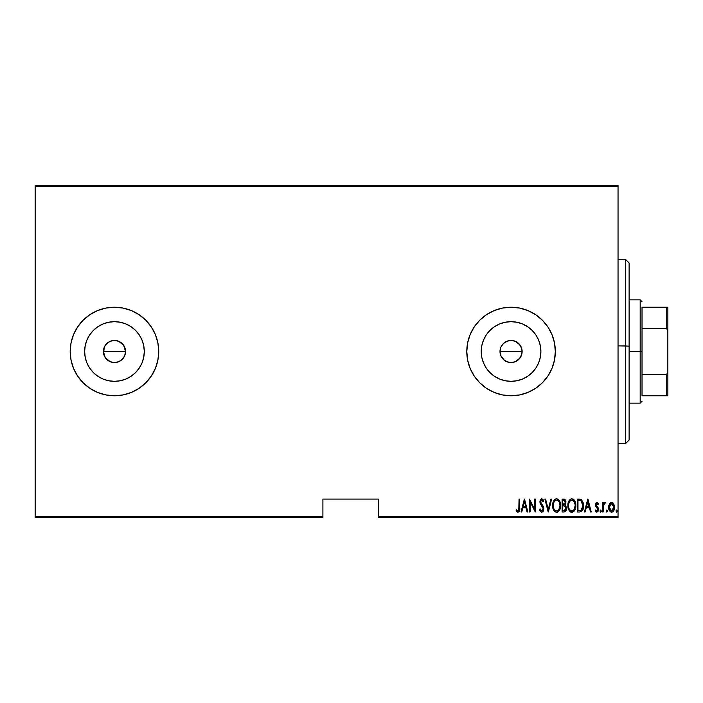 <?xml version="1.0" encoding="UTF-8"?>
<svg xmlns="http://www.w3.org/2000/svg" width="703" height="703" viewBox="0 0 703 703"><rect width="100%" height="100%" fill="white"/><g stroke="black" fill="none" stroke-linecap="round" stroke-linejoin="round"><path stroke-width="1.05" d="M103.613 349.338L105.265 345.349L108.324 342.299L112.313 340.647L116.628 340.647L120.617 342.299L123.675 345.349L125.538 351.5L124.695 355.736L122.296 359.33L118.702 361.729L114.466 362.563L110.23 361.729L105.265 357.651L103.613 353.662L104.246 347.256L103.403 351.5A11.063 11.063 0 0 1 114.466 340.437A11.063 11.063 0 0 1 125.538 351.5L123.675 345.349L118.71 341.28L114.475 340.437L110.239 341.271L106.645 343.67L104.729 346.236M521.907 349.286L520.027 345.015L515.352 341.298M500.782 355.613L499.991 351.5L500.738 347.51L499.991 351.5A11.063 11.063 0 0 1 511.055 340.437A11.063 11.063 0 0 1 522.127 351.5L521.951 349.523M508.656 340.7L504.35 342.695L501.749 345.516M501.801 345.428L501.116 346.632M481.23 351.5A29.825 29.825 0 0 1 511.055 321.675A29.825 29.825 0 0 1 540.888 351.5L540.308 357.317L538.612 362.915L535.862 368.073L532.153 372.59L527.628 376.298L522.47 379.058L516.881 380.754L511.055 381.325L505.237 380.754L499.64 379.058L494.49 376.298L489.965 372.59L486.256 368.073L483.506 362.915L481.801 357.317L481.23 351.5L481.801 345.683L483.506 340.085L486.256 334.927L489.965 330.41L494.49 326.702L499.64 323.942L505.237 322.246L511.055 321.675L516.881 322.246L522.47 323.942L527.628 326.702L532.153 330.41L535.862 334.927L538.612 340.085L540.308 345.683L540.888 351.5A29.825 29.825 0 0 1 511.055 381.325A29.825 29.825 0 0 1 481.23 351.5M84.641 351.5A29.825 29.825 0 0 1 114.466 321.675A29.825 29.825 0 0 1 144.3 351.5L143.72 357.317L142.024 362.915L139.264 368.073L135.556 372.59L131.039 376.298L125.881 379.058L120.283 380.754L114.466 381.325L108.649 380.754L103.051 379.058L97.893 376.298L93.376 372.59L89.668 368.073L86.908 362.915L85.212 357.317L84.641 351.5L85.212 345.683L86.908 340.085L89.668 334.927L93.376 330.41L97.893 326.702L103.051 323.942L108.649 322.246L114.466 321.675L120.283 322.246L125.881 323.942L131.039 326.702L135.556 330.41L139.264 334.927L142.024 340.085L143.72 345.683L144.3 351.5A29.825 29.825 0 0 1 114.466 381.325A29.825 29.825 0 0 1 84.641 351.5M158.737 351.447A44.271 44.271 0 0 0 155.372 334.575M77.638 326.939A44.271 44.271 0 0 0 70.195 351.5A44.271 44.271 0 0 1 114.466 307.229A44.271 44.271 0 0 1 158.737 351.5L157.885 342.862L155.372 334.558A44.271 44.271 0 0 0 139.089 314.707M155.372 334.558L151.277 326.904L145.776 320.199L139.062 314.689A44.271 44.271 0 0 0 89.905 314.672M89.843 314.716A44.271 44.271 0 0 0 83.174 320.181M139.062 314.689L131.408 310.603L123.104 308.081L114.466 307.229L105.828 308.081L97.524 310.603L89.87 314.689L83.165 320.199A44.271 44.271 0 0 0 77.682 326.877M555.326 351.456A44.271 44.271 0 0 0 551.96 334.558L547.865 326.904L542.365 320.199A44.271 44.271 0 0 0 535.668 314.698M542.365 320.199L535.651 314.689A44.271 44.271 0 0 0 479.78 320.173M535.651 314.689L527.997 310.603L519.693 308.081L511.055 307.229L502.425 308.081L494.121 310.603L486.467 314.689L479.754 320.199A44.271 44.271 0 0 0 466.792 351.5A44.271 44.271 0 0 1 511.055 307.229A44.271 44.271 0 0 1 555.326 351.5L554.482 342.862L551.96 334.558M507.346 341.069L508.462 340.744M505.422 341.974L506.459 341.43M503.717 343.222L504.64 342.484M502.258 344.786L503.049 343.864M114.475 340.437L117.076 340.744M112.322 340.639L113.095 340.516M108.324 342.291L109.369 341.676M105.274 345.34L105.67 344.778M509.947 340.489L510.475 340.445M521.723 348.547L521.898 349.268M520.835 346.315L521.231 347.133M517.935 342.827L518.682 343.477M519.57 344.417L520.018 345.006M516.028 341.614L516.617 341.93M511.705 340.454L512.715 340.56M513.928 340.814L514.526 340.99M378.249 517.513L618.042 517.513L618.042 516.406L378.249 516.406L378.249 499.068L322.905 499.068L322.905 516.406L35.15 516.406L35.15 186.594L618.042 186.594L618.042 516.406L618.042 185.487L35.15 185.487L618.042 185.487L618.042 186.594L35.15 186.594L35.15 185.487L35.15 516.406L322.905 516.406L322.905 499.068L378.249 499.068L378.249 516.406L618.042 516.406L618.042 517.513L378.249 517.513L378.249 516.406L378.249 517.513M35.15 517.513L322.905 517.513L322.905 516.406L322.905 517.513L35.15 517.513L35.15 516.406L35.15 517.513M609.396 503.946L608.613 507.285C608.473 509.772 609.466 511.389 611.592 512.144C613.719 511.389 614.712 509.763 614.571 507.285L613.781 503.937L611.592 502.381L609.396 503.946L608.649 508.076L610.16 511.599L611.592 512.144L613.025 511.599L614.22 509.605L614.527 506.415L613.781 503.937L612.287 502.496L610.898 502.496L609.404 503.937M603.148 511.977L602.489 511.977L603.148 511.977L603.42 504.947L605.301 502.707L604.105 502.548L603.148 503.937L603.148 502.548L602.489 502.548L602.489 511.977L602.489 502.548L602.489 511.977L603.148 511.977L603.288 505.571L605.301 502.707L604.642 502.381L603.148 503.937L603.148 502.548L602.489 502.548L603.148 502.548M597.014 502.381L595.836 503.304L595.546 505.229L597.655 508.568L597.796 509.974L596.821 510.984L595.652 509.991L595.204 510.87L596.838 512.144L597.928 511.512L598.508 509.42L598.148 507.768L596.241 505.246L596.619 503.691L598.042 504.534L598.508 503.726L597.014 502.381L595.529 504.851L597.849 509.473L596.821 510.984L595.652 509.991L595.204 510.87L596.838 512.144L598.508 509.42L596.197 504.807L596.988 503.541L598.042 504.534L598.508 503.726L596.882 502.39M579.703 511.977L581.68 511.441L582.875 509.763L583.578 506.731L583.376 503.137L581.478 499.648L577.321 499.068L577.321 511.977L579.703 511.977C582.62 511.186 583.929 509.086 583.613 505.685L581.302 499.534L577.321 499.068L577.321 511.977L577.321 499.068L578.877 499.068M564.737 511.889L562.092 511.977L564.746 511.889L566.284 510.114L566.486 507.364L565.045 505.018L565.792 501.142L564.641 499.279L562.092 499.068L562.092 511.977L562.092 499.068L562.092 511.977L564.14 511.977L566.565 508.313L565.045 505.018L565.897 502.267C566.012 500.413 565.221 499.341 563.542 499.068L563.824 499.077M550.941 499.068L551.662 499.068L548.349 511.977L551.662 499.068L550.941 499.068L548.27 509.49L545.598 499.068L544.878 499.068L548.191 511.977L544.878 499.068L548.191 511.977L551.662 499.068L550.941 499.068L548.27 509.49L545.598 499.068L544.878 499.068L545.598 499.068M530.141 511.977L530.141 501.828L535.273 511.977L535.273 499.068L534.614 499.068L534.614 509.244L529.482 499.068L529.482 511.977L530.141 511.977L529.482 511.977L530.141 511.977L530.141 501.828L535.273 511.977L535.273 499.068L534.614 499.068L534.614 509.244L529.482 499.068L529.482 511.977L529.623 499.068M519.051 507.663L518.577 510.65L517.707 510.932L516.477 509.824L516.072 510.826L518.093 512.302L519.561 510.466L519.71 499.068L519.051 499.068L519.051 507.663L517.979 510.984L516.477 509.824L516.072 510.826L517.926 512.311C519.508 511.406 520.106 509.903 519.71 507.786L519.71 499.068L519.051 499.068L518.796 510.273M83.165 320.199L77.655 326.904L73.569 334.558L71.047 342.862L70.195 351.5L71.047 360.138L73.569 368.442L77.655 376.096L83.165 382.801L89.87 388.311L97.524 392.397L105.828 394.919L114.466 395.771L123.104 394.919L131.408 392.397L139.062 388.311L145.776 382.801L151.277 376.096L155.372 368.442L157.885 360.138L158.737 351.5A44.271 44.271 0 0 1 114.466 395.771A44.271 44.271 0 0 1 70.195 351.5A44.271 44.271 0 0 0 77.638 376.061M479.754 320.199L474.253 326.904L470.158 334.558L467.636 342.862L466.792 351.5L467.636 360.138L470.158 368.442L474.253 376.096L479.754 382.801L486.467 388.311L494.121 392.397L502.425 394.919L511.055 395.771L519.693 394.919L527.997 392.397L535.651 388.311L542.365 382.801L547.865 376.096L551.96 368.442L554.482 360.138L555.326 351.5A44.271 44.271 0 0 1 511.055 395.771A44.271 44.271 0 0 1 466.792 351.5A44.271 44.271 0 0 0 467.636 360.112M521.758 511.977L521.037 511.977L524.35 499.068L521.037 511.977L521.758 511.977L522.821 507.838L526.046 507.838L527.101 511.977L527.821 511.977L524.517 499.068L521.037 511.977L521.758 511.977L522.821 507.838L526.046 507.838L527.101 511.977L527.821 511.977L524.517 499.068L527.821 511.977L527.101 511.977M541.714 512.311L543.111 511.485L543.885 508.814L543.375 506.573L540.598 502.135L541.389 500.105L542.189 500.255L543.094 501.714L543.718 500.923L541.934 498.752L540.291 499.868L539.93 502.258L542.953 507.531L543.12 509.622L541.732 510.984L540.062 508.831L539.412 509.49L540.458 511.67L541.714 512.311L543.885 508.814L540.572 501.696L541.653 500.061L543.094 501.714L543.718 500.923L541.741 498.735L539.913 501.749L540.335 503.717L543.217 508.796L541.732 510.984L540.062 508.831L539.412 509.49L541.24 512.232M552.655 505.58L553.112 508.752L554.711 511.512L556.644 512.311L558.577 511.485L560.159 508.708L560.599 505.519L560.221 502.522L558.542 499.534L556.583 498.735L554.658 499.596L553.103 502.39L552.655 505.58C552.444 508.954 553.771 511.204 556.644 512.311C559.509 511.169 560.827 508.91 560.599 505.519C560.836 502.1 559.491 499.842 556.583 498.735C553.736 499.912 552.435 502.197 552.655 505.58M567.883 505.58L569.254 510.686L571.873 512.311L574.571 510.527L575.836 505.519L574.465 500.36L571.811 498.735L570.3 499.253L568.938 500.888L567.883 505.571C567.673 508.954 569.008 511.204 571.873 512.311C574.738 511.169 576.056 508.91 575.836 505.519C576.065 502.1 574.72 499.842 571.811 498.735C568.973 499.912 567.664 502.197 567.883 505.58M585.16 511.977L584.439 511.977L587.752 499.068L584.439 511.977L585.16 511.977L586.223 507.838L589.448 507.838L590.502 511.977L591.232 511.977L587.919 499.068L584.439 511.977L585.16 511.977L586.223 507.838L589.448 507.838L590.502 511.977L591.232 511.977L587.919 499.068L591.232 511.977L590.502 511.977M600.01 510.896L600.353 512.021L601.179 511.74L600.837 510.026L600.002 511.072L600.661 509.991L600.002 511.072L600.661 509.991L601.329 511.072L600.661 509.991L601.329 511.072L600.661 512.144L601.329 511.072L600.661 512.144L600.002 511.072L600.661 509.991M606.786 512.144L606.127 511.072L606.786 512.144L606.127 511.072L606.786 512.144L607.454 511.072L606.961 510.026L606.267 510.396L606.127 511.072L606.786 509.991L606.127 511.072L606.786 509.991L607.454 511.072L606.786 509.991L607.454 511.072L606.786 512.144L607.454 511.072L606.786 512.144L606.127 511.072L606.786 509.991M616.056 511.072L616.891 512.109L617.243 510.396L616.549 510.026L616.092 510.73L616.724 509.991L616.056 511.072L616.724 509.991L617.383 511.072L616.724 509.991L617.383 511.072L616.724 512.144L617.383 511.072L616.724 512.144L616.056 511.072L616.724 512.144M510.475 362.555L509.394 362.44M512.715 362.44L511.696 362.546M514.895 361.887L513.928 362.186M516.898 360.903L516.028 361.386M518.682 359.523L517.935 360.173M520.141 357.827L519.57 358.583M521.231 355.867L520.835 356.685M521.898 353.723L521.731 354.435M108.324 360.701L110.011 361.632M110.23 361.72L114.466 362.563L118.702 361.729L122.076 359.532M122.296 359.33L122.999 358.556M501.749 357.484L501.125 356.377M503.049 359.136L502.267 358.222M504.64 360.516L503.708 359.778M506.468 361.57L505.431 361.026M508.454 362.256L507.338 361.922M467.644 360.164A44.271 44.271 0 0 0 479.736 382.784M479.78 382.827A44.271 44.271 0 0 0 535.642 388.32M535.668 388.302A44.271 44.271 0 0 0 542.365 382.801M551.96 368.442A44.271 44.271 0 0 0 555.326 351.544M77.682 376.123A44.271 44.271 0 0 0 83.156 382.792M83.174 382.819A44.271 44.271 0 0 0 89.843 388.284M89.905 388.328A44.271 44.271 0 0 0 139.045 388.328M139.089 388.293A44.271 44.271 0 0 0 155.363 368.46M155.372 368.425A44.271 44.271 0 0 0 158.737 351.553M157.885 360.138L158.737 351.5M97.524 310.603L89.87 314.689M85.212 357.317L86.908 362.915M120.283 380.754L125.881 379.058M143.72 345.683L142.024 340.085M108.649 322.246L103.051 323.942M125.327 353.662L125.538 351.5A11.063 11.063 0 0 1 114.466 362.563A11.063 11.063 0 0 1 103.403 351.5L105.265 357.642L104.246 355.736M118.702 361.729L116.628 362.353M114.466 362.563L112.313 362.353M103.613 353.662L103.403 351.5L125.538 351.5L103.403 351.5M118.702 341.271L120.617 342.299M122.296 343.67L123.666 345.349M124.695 347.264L125.538 351.5M481.801 357.317L483.506 362.915M516.881 380.754L522.47 379.058M540.308 345.683L538.612 340.085M505.237 322.246L499.64 323.942M521.951 353.486L522.127 351.5L521.283 355.736L518.884 359.33L515.29 361.729L511.055 362.563L506.819 361.729L503.234 359.33L500.835 355.736L499.991 351.5L500.835 347.264L503.234 343.67L506.819 341.271L511.055 340.437L515.29 341.271L518.884 343.67L521.283 347.264L522.127 351.5A11.063 11.063 0 0 1 511.055 362.563A11.063 11.063 0 0 1 499.991 351.5L500.817 355.692M515.369 361.694L520.027 357.985L521.907 353.706M516.617 361.07L517.092 360.78M511.266 362.563L515.229 361.755M509.148 362.405L510.87 362.563M500.729 355.481L504.341 360.296L508.656 362.3M123.666 357.651L124.695 355.736M105.265 357.642L106.645 359.33M519.051 499.068L519.71 499.068L519.71 508.462M519.666 509.552L519.324 511.23M519.245 511.389L519.561 510.466M516.424 511.336L516.477 509.824L518.208 510.94M516.477 509.824L517.979 510.984M519.016 509.148L519.042 508.62M524.429 501.555L525.703 506.52L523.155 506.52L524.429 501.555L525.703 506.52L523.155 506.52L524.429 501.555M534.614 499.068L535.273 499.068L535.124 511.977M539.737 510.404L539.57 509.956M539.412 509.49L540.062 508.831L540.317 509.508M540.625 510.132L541.082 510.712M541.389 510.914L542.083 510.932M542.558 510.624L543.015 509.93M543.199 509.209L543.199 508.471M543.067 507.838L542.672 506.995M542.514 506.722L541.574 505.466M540.396 503.84L540.141 503.243M539.93 501.257L540.51 499.481M542.769 499.244L543.401 500.22M543.393 500.211L543.718 500.923L543.094 501.714L542.909 501.309M543.094 501.714L542.4 500.457M540.625 501.169L541.213 503.559M541.073 503.366L542.092 504.649M542.452 505.105L542.988 505.87M543.753 507.68L543.85 508.216M543.77 509.939L543.621 510.483M552.707 504.499L552.848 503.453M553.472 501.38L553.973 500.439M555.071 499.253L556.055 498.796M557.646 498.945L558.103 499.192M558.56 499.552L558.99 500.026M560.414 503.366L559.236 500.36L560.221 502.522M560.414 503.374L560.555 504.411M560.59 506.063L557.18 512.259M556.635 512.311L556.108 512.259M555.423 512.012L554.72 511.52M554.693 511.494L554.034 510.703M554.017 510.677L553.498 509.754M553.103 508.744L552.848 507.724M552.804 507.478L552.699 506.67M557.69 512.092L558.156 511.828M560.159 508.708L560.414 507.663M559.236 500.36L558.542 499.534M555.765 500.246L556.618 500.061C558.99 500.94 560.098 502.759 559.94 505.519L559.518 508.269M554.764 501.002L555.308 500.518M559.781 507.267L559.94 505.519C560.115 508.295 559.008 510.123 556.618 510.984L557.47 510.817L556.618 510.984C554.263 510.123 553.164 508.313 553.323 505.58L553.358 506.441L553.323 505.58C553.156 502.812 554.254 500.975 556.618 500.061L555.607 500.325M559.781 503.779L559.931 505.079M557.901 500.492L556.829 500.07L558.841 501.441M558.525 510.035L557.962 510.536M553.481 507.302L553.358 506.441M553.358 504.701L553.806 502.645M564.105 499.112L564.641 499.279L564.105 499.112M565.414 500.088L565.783 501.142M566.539 508.919L566.056 510.65M566.038 510.677L565.722 511.186M564.588 506.011L563.2 505.852L564.588 506.011L565.897 508.313L564.193 510.633L562.751 510.659L562.751 505.852L564.421 505.958M565.801 507.487L565.054 510.36L565.774 509.218M564.896 500.949L565.238 502.294L564.509 500.589M565.203 502.777L562.751 504.534L562.751 500.395L563.665 500.395L565.238 502.294L564.623 504.104L563.208 504.534L564.729 503.981M565.871 508.779L565.88 507.961M564.641 510.554L564.193 510.633M563.208 504.534L562.751 504.534L562.751 500.395L563.665 500.395M567.936 504.482L568.077 503.427M568.701 501.38L568.428 502.091M568.938 500.888L569.202 500.439M572.866 498.945L573.332 499.192M573.789 499.552L574.219 500.026M574.465 500.36L574.992 501.292L574.465 500.36M575.001 501.318L575.449 502.513M575.643 503.357L575.001 501.301M575.652 503.374L575.783 504.42M575.819 504.974L575.792 504.438M575.783 506.608L575.643 507.671M574.219 511.028L573.797 511.494M572.91 512.092L572.409 512.259M571.337 512.259L570.827 512.1M570.651 512.012L569.948 511.52M569.913 511.485L568.077 507.724M568.033 507.478L567.936 506.67M568.34 508.752L568.727 509.754M570.994 500.246L571.847 500.061C574.219 500.94 575.326 502.759 575.168 505.519L574.746 508.269M571.416 510.949L570.318 510.396M568.56 506.011L568.551 505.58C568.384 502.812 569.483 500.975 571.847 500.061L570.836 500.325M569.755 501.301L569.035 502.645L570.537 500.518M574.641 502.513L572.066 500.07L574.017 501.362L575.133 504.649M574.087 509.622L575.168 505.519C575.344 508.295 574.237 510.123 571.847 510.984L572.699 510.817L571.847 510.984C569.492 510.123 568.393 508.313 568.551 505.58L568.586 504.701L568.551 505.58M573.753 510.035L573.191 510.536M568.709 507.302L568.586 506.441M568.586 504.701L569.035 502.645M579.5 499.086L580.116 499.148M583.376 503.137L583.516 503.981M583.516 504.025L583.587 504.833M583.604 506.265L583.578 506.722M581.214 511.696L580.731 511.863M580.335 500.554L581.214 500.931L580.335 500.554M581.486 501.151L582.128 501.968L581.486 501.151M582.251 502.188L582.928 504.982M582.198 509.174L581.601 509.956M580.827 510.44L577.98 510.659L577.98 500.395L580.906 500.756L582.954 505.685L581.091 510.325L580.388 510.545M579.131 500.404L579.738 500.457M582.875 504.359L582.734 503.594M582.664 508.032L582.207 509.165M582.936 506.345L582.875 506.986M587.831 501.555L589.105 506.52L586.566 506.52L587.831 501.555L589.105 506.52L586.566 506.52L587.831 501.555M598.508 503.726L598.042 504.534L596.891 503.55M597.172 503.568L596.197 504.807L596.39 505.668L598.244 507.961M596.241 504.403L596.39 505.668M598.49 509.86L598.165 511.116M596.548 512.118L595.476 511.336M595.204 510.87L595.863 510.334M595.652 509.991L597.067 510.949M597.796 509.974L597.48 508.295M595.529 504.851L597.849 509.473L595.793 506.309L595.713 503.612M595.836 503.295L596.153 502.803M603.385 503.41L603.675 502.961M604.642 502.381L605.301 502.707L604.642 502.381L605.301 502.707L604.923 503.708L604.369 503.559M603.42 504.956L603.227 506.055M603.279 505.571L603.209 506.336M603.192 506.529L603.148 508.814M609.791 503.339L610.274 502.856M611.768 502.39L612.287 502.496M612.902 502.847L613.385 503.339M614.387 505.562L614.527 506.406M614.536 508.067L614.237 509.552M614.22 509.596L613.578 510.94M613.403 511.195L612.48 511.951M613.921 510.325L611.988 512.109M611.399 512.135L610.652 511.933M608.956 509.605L608.763 508.849M608.649 506.432L608.789 505.554M611.443 510.976L610.494 510.571L612.172 510.879L611.592 510.984L609.273 507.294L609.387 508.489L609.273 507.294L611.592 503.541L613.904 507.294L611.294 510.958M611.742 503.55L613.016 504.341L613.789 506.09L613.403 504.956M613.816 506.204L613.877 506.696M612.208 510.87L613.904 507.294L613.403 509.622L612.172 510.879M610.494 510.571L609.949 509.939M610.731 503.796L611.285 503.568M555.036 510.352L554.465 509.701M564.904 506.16L565.827 507.619M565.897 508.313L565.871 508.77M563.964 510.65L562.751 510.659L562.751 505.852L563.2 505.852M570.265 510.352L569.694 509.701M575.133 504.64L575.159 505.079M578.877 510.659L577.98 510.659L577.98 500.395L578.525 500.395M580.001 510.606L579.439 510.642M609.545 509.069L609.387 508.489M609.387 506.09L609.51 505.624M609.782 504.947L610.09 504.429M629.115 263.019L629.115 346.14L625.424 345.92L625.424 443.734L625.424 345.92L618.042 345.92L629.115 346.14L629.115 262.957L625.424 259.266L625.424 345.92L625.424 259.266L618.042 259.266M618.042 443.734L625.424 443.734L629.115 440.043L629.115 346.14L629.115 439.981M642.024 307.229L642.024 328.688L642.024 307.229L666.743 307.229L642.024 307.229M642.024 351.5L642.024 328.688L642.024 374.312L642.024 351.5L640.178 351.5L642.024 351.5M629.115 299.847L640.178 299.847L640.178 351.5L640.178 299.847L642.024 301.692M499.991 351.5L522.127 351.5L499.991 351.5M629.115 351.5L640.178 351.5L629.115 351.5M642.024 395.771L642.024 374.312L642.024 395.771L667.85 395.771L667.85 371.79L666.743 374.312L642.024 374.312L666.743 374.312L666.743 395.771L666.743 374.312L667.85 371.79L667.85 395.771L642.024 395.771M629.115 403.153L640.178 403.153L640.178 351.5L640.178 403.153L642.024 401.308M667.85 307.229L666.743 307.229L666.743 328.688L667.85 331.21L667.85 371.79L667.85 307.229L667.85 331.21L666.743 328.688L666.743 307.229L667.85 307.229M642.024 328.688L666.743 328.688L642.024 328.688"/></g></svg>
